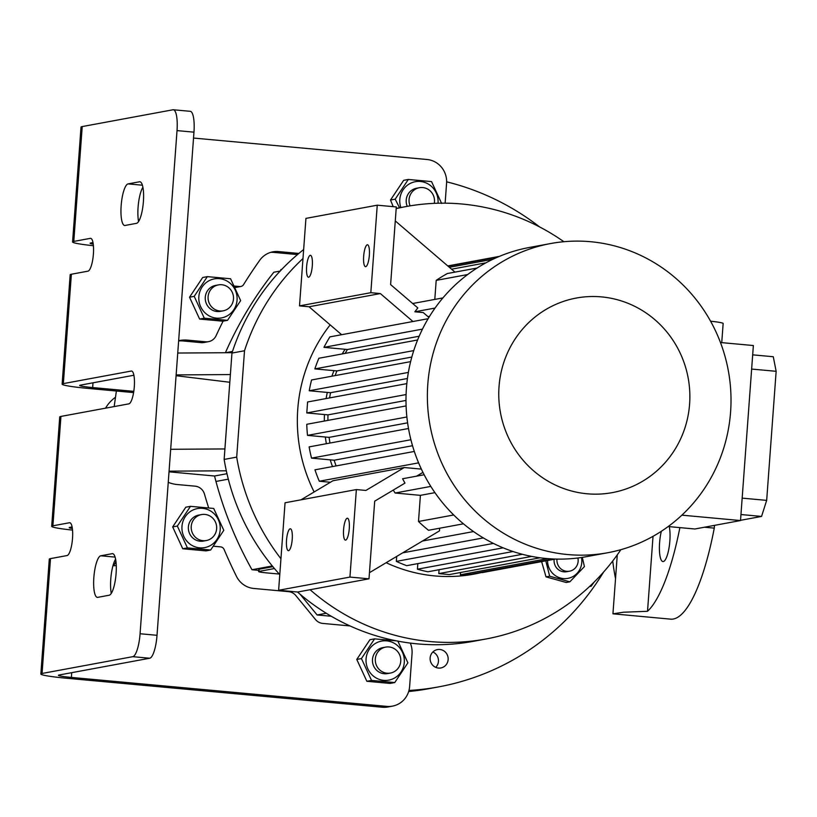 <?xml version="1.0" encoding="UTF-8"?>
<svg xmlns="http://www.w3.org/2000/svg" width="817" height="817" viewBox="0 0 817 817"><rect width="100%" height="100%" fill="white"/><g stroke="black" fill="none" stroke-linecap="round" stroke-linejoin="round"><path stroke-width="1.23" d="M302.995 258.529A219.875 212.083 -100.5 0 0 244.508 350.748L236.695 457.112A219.875 212.083 -100.5 0 0 280.946 558.757M620.869 549.678A219.875 212.083 -100.5 0 1 485.992 638.986A219.875 212.083 -100.5 0 1 310.103 589.721M396.184 208.641A219.875 212.083 -100.5 0 1 405.967 206.578A219.875 212.083 -100.5 0 1 563.873 241.709M482.204 572.36A153.913 148.459 -100.5 0 1 386.155 562.709M314.126 491.977A153.913 148.459 -100.5 0 1 297.766 409.174A153.913 148.459 -100.5 0 1 330.17 324.88M244.508 350.748L231.957 353.067A219.875 212.083 -100.5 0 1 303.648 249.563M545.797 560.84L549.667 576.21L569.857 581.816L566.222 582.49L546.032 576.873L541.62 561.616M332.499 466.578A129.729 125.124 -100.5 0 1 330.231 459.848M326.361 443.713A129.729 125.124 -100.5 0 1 325.35 437.013M324.329 421.051A129.729 125.124 -100.5 0 1 324.451 414.546M326.126 398.563A129.729 125.124 -100.5 0 1 327.3 392.426M331.886 376.208A129.729 125.124 -100.5 0 1 334 370.652M342.231 353.924A129.729 125.124 -100.5 0 1 345.08 349.288M555.417 559.053L482.193 572.605A153.913 148.459 79.5 0 0 483.317 572.4L555.437 559.053M482.193 572.605L482.224 572.063M547.604 558.614L460.359 574.76A153.913 148.459 79.5 0 0 471.072 574.126L553.007 558.961M460.359 574.76L460.533 572.513M439.066 569.715L438.78 573.605L449.37 574.576L540.068 557.797M417.844 563.607L417.436 569.204A153.913 148.459 79.5 0 0 427.904 571.777L522.38 554.294M396.705 556.408L396.347 561.381A153.913 148.459 79.5 0 0 406.682 565.67L503.109 547.829M330.415 482.255L319.294 481.233L418.59 462.861M414.311 451.444L314.964 469.826A153.913 148.459 79.5 0 0 319.294 481.233M336.083 465.915A131.925 127.248 -100.5 0 1 334.163 460.216L311.532 458.133L410.9 439.74M408.5 428.506L309.122 446.899A153.913 148.459 79.5 0 0 311.532 458.133M329.976 443.039A131.925 127.248 -100.5 0 1 329.098 437.361L307.509 435.379L406.876 416.987M406.1 405.916L306.753 424.299A153.913 148.459 79.5 0 0 307.509 435.379M327.913 420.387A131.925 127.248 -100.5 0 1 327.985 414.873L306.794 412.932L307.59 401.984L406.825 383.622M329.608 397.92A131.925 127.248 -100.5 0 1 330.548 392.722L309.224 390.761A153.913 148.459 79.5 0 1 311.573 379.966L410.624 361.635M335.164 375.606A131.925 127.248 -100.5 0 1 336.87 370.918L314.851 368.896A153.913 148.459 79.5 0 1 318.865 358.255L417.61 339.984M345.152 353.393A131.925 127.248 -100.5 0 1 347.439 349.502L323.961 347.348A153.913 148.459 79.5 0 1 329.894 336.88L428.139 318.701M405.988 400.432L327.985 414.873M329.098 437.361L407.591 422.838M334.163 460.216L412.524 445.714M681.878 515.159L740.519 520.552L753.366 345.54L720.471 342.517M668.183 526.546L694.879 528.997L740.519 520.552M721.738 342.64L723.147 323.501A21.988 1.522 -175.8 0 0 710.576 321.193M429.568 316.342L427.965 316.628M419.182 336.226L347.439 349.502M411.819 357.049L336.87 370.918M407.428 378.496L330.548 392.722M463.433 523.82L428.496 530.284A153.913 148.459 -100.5 0 1 418.488 521.491L420.408 495.347L395.101 493.019A153.913 148.459 -100.5 0 1 393.263 490.088M424.146 474.759L402.597 478.752A153.913 148.459 -100.5 0 0 404.966 483.102L374.697 501.168L368.998 578.824L349.942 577.078L356.365 489.567L365.893 490.445L404.282 467.528L421.358 469.101M395.101 493.019L430.804 486.411M434.93 492.661L420.408 495.347M418.488 521.491L453.701 514.976M349.942 577.078L278.628 590.272L297.684 592.019L368.998 578.824M343.569 529.702A10.989 2.798 95.2 0 1 347.429 518.223A10.989 2.798 95.2 0 1 349.278 528.65A10.989 2.798 95.2 0 1 345.417 540.119A10.989 2.798 95.2 0 1 343.569 529.702M278.628 590.272L285.051 502.772L356.365 489.567M286.522 540.262A10.989 2.798 95.2 0 1 290.382 528.783A10.989 2.798 95.2 0 1 292.231 539.2A10.989 2.798 95.2 0 1 288.37 550.678A10.989 2.798 95.2 0 1 286.522 540.262M422.94 472.369L416.599 476.158M477.097 268.027L447.359 273.532A153.913 148.459 -100.5 0 0 436.196 280.374L467.661 274.543M435.053 308.06L414.862 311.798A153.913 148.459 -100.5 0 1 417.834 307.948L390.608 284.592L396.306 206.936L377.25 205.19L370.826 292.69L380.354 293.569L412.942 321.51M428.894 317.435L423.226 312.564L414.862 311.798M412.667 303.515L442.926 297.909M436.196 280.374L434.797 299.42M363.657 256.252A10.989 2.798 95.2 0 1 367.507 244.783A10.989 2.798 95.2 0 1 369.355 255.2A10.989 2.798 95.2 0 1 365.505 266.679A10.989 2.798 95.2 0 1 363.657 256.252M306.6 266.812A10.989 2.798 95.2 0 1 310.46 255.333A10.989 2.798 95.2 0 1 312.308 265.76A10.989 2.798 95.2 0 1 308.448 277.229A10.989 2.798 95.2 0 1 306.6 266.812M377.25 205.19L305.936 218.384L299.512 305.885L370.826 292.69M607.807 552.721L586.422 556.673A157.211 151.635 -100.5 0 1 406.427 388.187A157.211 151.635 -100.5 0 1 529.212 247.5L550.587 243.548A157.211 151.635 -100.5 0 1 730.582 412.034A157.211 151.635 -100.5 0 1 607.807 552.721A157.211 151.635 -100.5 0 1 427.802 384.235A157.211 151.635 -100.5 0 1 550.587 243.548M689.599 404.088A98.939 95.436 -100.5 0 1 587.086 493.774A98.939 95.436 -100.5 0 1 499.034 386.584A98.939 95.436 -100.5 0 1 601.547 296.898A98.939 95.436 -100.5 0 1 689.599 404.088M448.104 266.219L497.962 256.987M493.029 259.224L449.37 267.302M451.566 269.191L485.921 262.829M406.08 394.55L306.794 412.932M531.683 556.408L438.78 573.605M417.436 569.204L513.015 551.516M396.347 561.381L493.407 543.417M422.522 541.007L473.533 531.561M369.447 572.686L439.464 530.887L439.658 528.221M483.317 537.913L402.71 552.823M408.367 372.419L309.224 390.761M413.759 350.595L314.851 368.896M422.481 329.118L323.961 347.348M300.993 499.82L332.979 480.733L404.282 467.528M299.512 305.885L309.04 306.763L380.354 293.569M309.04 306.763L341.629 334.704M454.977 272.112L395.285 220.927M742.163 498.125L766.673 500.382L776.15 371.306L773.28 356.733L752.682 354.844M766.673 500.382L761.556 516.426L740.529 520.317M751.64 369.059L776.15 371.306M740.958 514.536L761.556 516.426M549.667 576.21L546.032 576.873M547.553 560.513A17.76 17.126 79.5 0 0 562.484 578.456A17.76 17.126 79.5 0 0 581.306 565.507A17.76 17.126 79.5 0 0 581.479 557.5M569.857 581.816L584.421 566.589L582.296 557.378M554.171 559.288A10.989 10.601 79.5 0 0 566.692 571.706L569.551 571.185A10.989 10.601 79.5 0 0 577.885 557.991M556.99 559.094A10.989 10.601 79.5 0 0 569.551 571.185M231.957 353.067L224.144 459.43L236.695 457.112M485.992 638.986L473.441 641.314A219.875 212.083 -100.5 0 1 297.511 592.008M279.782 574.627A219.875 212.083 -100.5 0 1 224.144 459.43M176.135 374.911L230.374 374.564M229.812 382.264L176.084 375.708M177.749 353.036L232.079 352.678M280.731 270.468L280.793 269.681A10.989 0.756 4.2 0 1 281.171 269.508L281.13 270.049M281.742 269.406L281.171 269.508M229.25 389.862L224.9 448.942M226.983 473.707L214.565 476.005L169.027 471.828M258.713 570.358L251.993 569.735A373.788 360.542 -100.5 0 1 215.954 481.448A189.095 182.385 -100.5 0 1 214.565 476.005M170.682 449.289L224.92 448.942M169.068 471.164L226.319 470.796M279.251 574.045L266.73 572.901A10.989 0.756 -175.8 0 1 258.621 571.563L258.785 569.378A10.989 0.756 4.2 0 1 259.163 569.214L272.868 566.671M331.283 616.263L317.119 614.966L300.074 594.214M259.163 569.214L258.999 571.4A10.989 0.756 -175.8 0 0 258.621 571.563M317.119 614.966L326.279 613.271M258.999 571.4L274.441 568.54M115.35 397.368A35.182 33.936 79.5 0 0 105.556 408.163M603.538 572.125A258.356 249.195 -100.5 0 1 438.8 686.852L429.099 688.649A258.356 249.195 -100.5 0 1 408.674 691.529M438.8 686.852A258.356 249.195 -100.5 0 1 408.98 690.467M653.028 536.32L647.524 611.29L623.412 612.229L612.944 613.822L670.543 619.143A148.418 37.796 95.2 0 0 714.272 528.129L714.466 525.372M704.428 527.231L714.272 528.129M679.887 527.619A148.418 37.796 95.2 0 1 647.524 611.29M615.528 578.63A148.418 37.796 95.2 0 1 612.73 560.983M661.361 531.264A19.792 5.035 -84.8 0 0 659.585 542.794A19.792 5.035 -84.8 0 0 662.914 561.555A19.792 5.035 -84.8 0 0 669.858 540.895A19.792 5.035 -84.8 0 0 669.246 526.638M382.295 707.236L386.86 706.388A21.988 21.211 79.5 0 0 392.466 706.133L387.901 706.981A21.988 21.211 -100.5 0 1 382.295 707.236L66.81 678.263A35.182 2.431 4.2 0 1 40.85 674.005A35.182 2.431 4.2 0 1 42.055 673.463L50.491 558.614A35.182 2.431 -175.8 0 0 49.286 559.155L40.85 674.005M113.012 565.578A6.597 6.362 79.5 0 0 115.902 561.034M392.466 706.133A21.988 21.211 79.5 0 0 409.634 686.464L412.044 653.641A21.988 21.211 79.5 0 0 410.297 643.091M213.4 546.216L220.57 546.869A4.402 4.238 79.5 0 1 224.134 549.524A477.312 460.4 79.5 0 0 236.491 576.414A21.988 21.211 -100.5 0 0 253.75 588.454L288.554 591.651A10.989 10.601 79.5 0 1 295.805 595.542L315.505 619.531A10.989 10.601 -100.5 0 0 322.756 623.422L349.972 625.924M208.682 507.929A477.312 460.4 79.5 0 1 204.464 494.081A10.989 10.601 79.5 0 0 195.089 486.166L177.197 484.522A32.976 31.812 -100.5 0 1 168.251 482.336M205.986 550.893L182.763 548.758L172.673 526.914L185.806 507.194L190.484 506.336L177.34 526.046L187.43 547.89L210.653 550.025L205.986 550.893M386.86 706.388L71.375 677.426A17.586 1.215 4.2 0 1 58.395 675.291A17.586 1.215 4.2 0 1 58.998 675.026L149.705 658.236L132.762 656.674L42.055 673.463M113.001 565.619L113.686 565.681A6.597 6.362 -100.5 0 0 116.249 565.374M72.539 530.1A35.182 2.431 4.2 0 1 51.696 526.342A35.182 2.431 4.2 0 1 52.901 525.801L69.445 522.747A16.493 4.197 95.2 0 1 69.751 522.727A16.493 4.197 95.2 0 1 72.478 538.944A16.493 4.197 95.2 0 1 67.035 555.56L50.491 558.614M51.696 526.342L59.723 416.956A35.182 2.431 4.2 0 1 60.938 416.425L128.82 403.864A16.493 4.197 95.2 0 0 134.305 386.666A16.493 4.197 95.2 0 0 131.537 371.03A16.493 4.197 95.2 0 0 131.231 371.051L131.833 371.102M390.087 683.421L366.864 681.286L356.774 659.442L369.917 639.721L374.584 638.863L361.441 658.573L371.531 680.418L394.754 682.552L390.087 683.421M131.231 371.051L63.348 383.612A35.182 2.431 -175.8 0 0 62.133 384.143L70.17 274.767A35.182 2.431 4.2 0 1 71.375 274.236L87.919 271.173A16.493 4.197 -84.8 0 0 93.363 254.557A16.493 4.197 -84.8 0 0 90.636 238.339A16.493 4.197 -84.8 0 0 90.33 238.36L73.785 241.423A35.182 2.431 -175.8 0 0 72.58 241.955A35.182 2.431 -175.8 0 0 93.424 245.723M132.762 656.674A21.988 5.596 -84.8 0 0 140.075 633.747L177.023 130.608A21.988 5.596 -84.8 0 0 173.337 109.764A21.988 5.596 -84.8 0 0 172.928 109.784L82.221 126.574A35.182 2.431 4.2 0 0 81.016 127.105L72.58 241.955M100.787 555.785L112.195 553.671A20.885 5.321 95.2 0 1 112.583 553.65A20.885 5.321 95.2 0 1 116.034 574.198A20.885 5.321 95.2 0 1 109.141 595.236L97.734 597.35A20.885 5.321 95.2 0 1 97.346 597.37A20.885 5.321 95.2 0 1 93.843 577.568A20.885 5.321 95.2 0 1 100.787 555.785L115.105 557.102M128.095 183.896L139.503 181.782A20.885 5.321 95.2 0 1 139.891 181.762A20.885 5.321 95.2 0 1 143.343 202.31A20.885 5.321 95.2 0 1 136.449 223.347L125.042 225.461A20.885 5.321 95.2 0 1 124.654 225.482A20.885 5.321 95.2 0 1 121.151 205.68A20.885 5.321 95.2 0 1 128.095 183.896L142.413 185.214M138.563 221.499A20.885 5.321 95.2 0 1 138.083 207.232A20.885 5.321 95.2 0 1 142.914 187.297M111.255 593.387A20.885 5.321 95.2 0 1 110.775 579.12A20.885 5.321 95.2 0 1 115.606 559.185M62.133 384.143A35.182 2.431 -175.8 0 0 88.093 388.412L133.59 392.589M445.122 203.178L446.582 183.314A21.988 21.211 79.5 0 0 427.015 159.499L193.537 138.053M178.657 340.669A32.976 31.812 -100.5 0 1 179.393 340.526A32.976 31.812 -100.5 0 1 187.798 340.148L183.233 340.985A32.976 31.812 79.5 0 0 178.637 340.914M133.896 375.248L80.28 385.164A17.586 1.215 -175.8 0 0 79.678 385.43A17.586 1.215 -175.8 0 0 92.658 387.564L133.794 391.343M187.798 340.148L205.7 341.792A10.989 10.601 79.5 0 0 216.096 335.685A477.312 460.4 -100.5 0 1 222.704 321.939A4.402 4.238 79.5 0 0 223.01 321.173M183.233 340.985L201.135 342.629L205.7 341.792M208.498 341.659L203.933 342.507A10.989 10.601 -100.5 0 1 201.135 342.629M234.959 287.38L239.687 286.542A4.402 4.238 79.5 0 0 243.589 284.582A477.312 460.4 -100.5 0 1 259.714 260.306A21.988 21.211 -100.5 0 1 272.878 251.83A21.988 21.211 -100.5 0 1 278.495 251.565L298.859 253.444M234.316 286.052L239.687 286.542M240.811 286.491L236.246 287.339A4.402 4.238 -100.5 0 1 235.122 287.39M278.495 251.565L273.93 252.412A21.988 21.211 79.5 0 0 270.621 252.382M273.93 252.412L297.511 254.577M227.524 320.335L222.857 321.193L199.624 319.059L189.534 297.214L202.677 277.504L207.344 276.636L194.211 296.346L204.301 318.201L227.524 320.335L240.658 300.615L230.578 278.771L207.344 276.636M393.202 206.65L390.506 200.042L403.649 180.332L408.316 179.464L395.183 199.185L399.554 207.773M72.376 528.558A17.586 1.215 4.2 0 1 69.241 527.629A17.586 1.215 4.2 0 1 69.843 527.363L72.11 526.945M92.995 242.557L90.728 242.976A17.586 1.215 -175.8 0 0 90.115 243.241A17.586 1.215 -175.8 0 0 93.261 244.171M198.848 296.632A19.843 19.138 -100.5 0 1 219.405 278.648A19.843 19.138 -100.5 0 1 237.063 300.145A19.843 19.138 -100.5 0 1 216.505 318.13A19.843 19.138 -100.5 0 1 198.848 296.632M199.624 319.059L204.301 318.201M189.534 297.214L194.211 296.346M187.43 547.89L182.763 548.758M181.977 526.332A19.843 19.138 79.5 0 0 199.634 547.829A19.843 19.138 79.5 0 0 220.192 529.835A19.843 19.138 79.5 0 0 202.534 508.337A19.843 19.138 79.5 0 0 181.977 526.332M210.653 550.025L223.797 530.315L213.707 508.46L190.484 506.336M177.34 526.046L172.673 526.914M140.075 633.747L157.017 635.299A21.988 5.596 95.2 0 1 149.705 658.236M157.017 635.299L193.966 132.16L177.023 130.608M173.337 109.764L190.269 111.316A21.988 5.596 95.2 0 1 193.966 132.16M371.531 680.418L366.864 681.286M366.077 658.859A19.843 19.138 79.5 0 0 383.735 680.357A19.843 19.138 79.5 0 0 404.292 662.362A19.843 19.138 79.5 0 0 386.635 640.865A19.843 19.138 79.5 0 0 366.077 658.859M394.754 682.552L407.897 662.842L397.808 640.988M361.441 658.573L356.774 659.442M396.255 640.824L374.584 638.863M441.629 203.443L431.55 181.599L408.316 179.464M400.841 207.528A19.843 19.138 -100.5 0 1 399.809 199.46A19.843 19.138 -100.5 0 1 420.377 181.476A19.843 19.138 -100.5 0 1 438.035 202.973A19.843 19.138 -100.5 0 1 438.014 203.229M390.506 200.042L395.183 199.185M218.405 284.888L215.555 285.419A13.195 12.725 79.5 0 0 216.985 311.512A13.195 12.725 79.5 0 0 220.355 311.359L223.204 310.828A13.195 12.725 -100.5 0 1 208.09 298.44A13.195 12.725 -100.5 0 1 221.764 284.735A13.195 12.725 -100.5 0 1 223.204 310.828M201.533 514.587L198.684 515.108A13.195 12.725 79.5 0 0 190.432 535.166A13.195 12.725 79.5 0 0 203.484 541.058L206.344 540.527A13.195 12.725 -100.5 0 1 193.415 519.98A13.195 12.725 -100.5 0 1 214.595 520.47A13.195 12.725 -100.5 0 1 206.344 540.527M385.644 647.115L382.785 647.636A13.195 12.725 79.5 0 0 373.706 666.161A13.195 12.725 79.5 0 0 387.585 673.586L390.444 673.055A13.195 12.725 -100.5 0 1 376.555 665.641A13.195 12.725 -100.5 0 1 385.644 647.115A13.195 12.725 -100.5 0 1 399.523 654.529A13.195 12.725 -100.5 0 1 390.444 673.055M407.254 206.354A13.195 12.725 -100.5 0 1 416.527 188.247L419.376 187.716A13.195 12.725 -100.5 0 1 434.287 203.362M410.124 205.864A13.195 12.725 -100.5 0 1 419.376 187.716M446.644 181.834A258.356 249.195 -100.5 0 1 539.659 226.952M435.716 667.356A9.344 9.018 79.5 0 0 432.867 651.976M439.822 649.474A9.344 9.018 79.5 0 0 430.13 659.176A9.344 9.018 79.5 0 0 440.843 667.959A9.344 9.018 79.5 0 0 439.822 649.474M280.18 271.05L273.838 272.224A373.788 360.542 79.5 0 0 225.41 352.73M589.986 586.106L591.161 586.228L594.173 582.051M591.161 586.228L589.517 586.535M272.296 565.977L251.993 569.735M232.488 351.443L225.584 352.73M228.311 479.16L215.954 481.448M52.901 525.801L60.938 416.425M71.375 677.426L71.722 672.667M63.348 383.612L71.375 274.236M73.785 241.423L82.221 126.574M92.658 387.564L93.005 382.816M70.048 522.798L69.445 522.747M90.932 238.411L90.33 238.36M112.95 553.742L112.195 553.671M140.258 181.854L139.503 181.782M405.967 206.578L396.204 208.396M499.422 256.375L447.767 265.933M114.176 406.57L116.382 391.006M612.944 613.822L617.274 554.866"/></g></svg>
